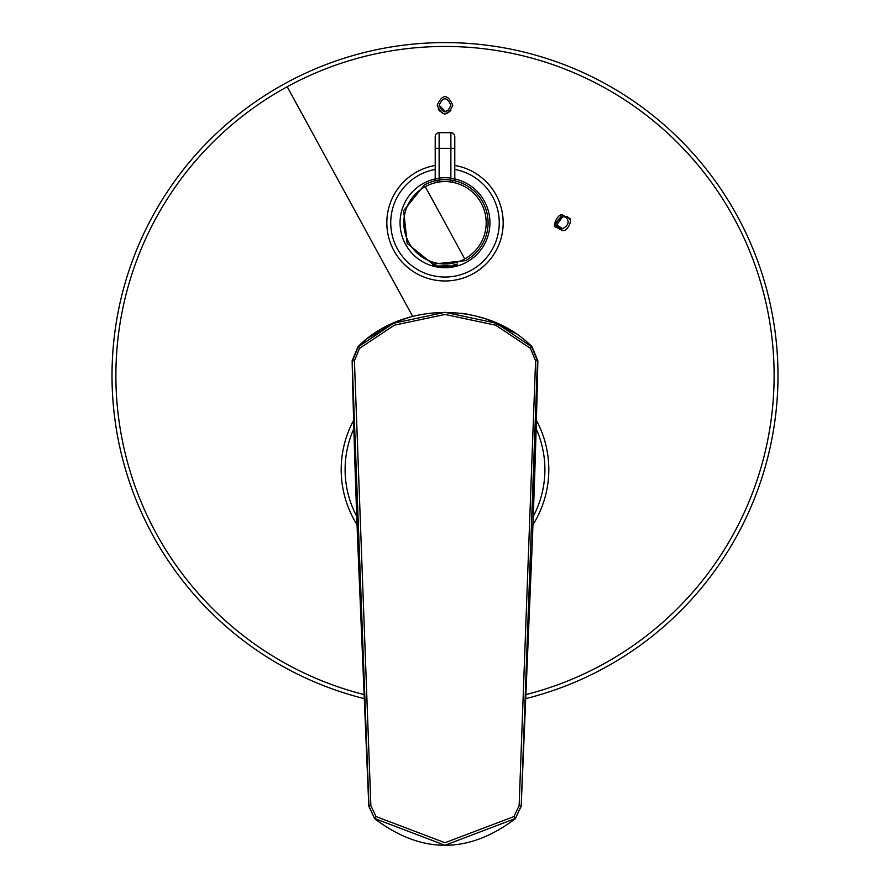 <?xml version="1.0" encoding="UTF-8"?>
<svg xmlns="http://www.w3.org/2000/svg" width="890" height="890" viewBox="0 0 890 890"><rect width="100%" height="100%" fill="white"/><g stroke="black" fill="none" stroke-linecap="round" stroke-linejoin="round"><path stroke-width="1.33" d="M433.819 181.171L435.21 179.302L439.126 178.122L439.382 180.047L437.023 180.447A43.098 43.098 0 0 0 424.341 184.975L403.648 210.663L407.186 243.448L432.863 264.141L465.659 260.614A43.098 43.098 0 0 0 452.977 180.447L452.621 182.316L450.373 181.916A41.218 41.218 0 0 0 439.627 181.916L437.379 182.316L437.046 180.436L433.764 181.193L435.21 179.302L435.21 148.363L439.126 148.363L439.126 132.688L450.874 132.688A3.916 3.916 0 0 1 454.79 136.604L454.79 148.363L454.79 136.604M456.236 181.193A1.958 1.958 0 0 1 454.79 179.302L455.547 181.004M457.449 264.052L453.077 265.12M448.371 265.754L442.553 265.821M434.186 264.508L432.551 264.052M450.874 132.688L450.874 148.363L439.126 148.363L439.126 178.122A45.056 45.056 0 0 1 450.874 178.122L450.874 148.363L454.79 148.363L454.79 179.302L450.874 178.122L450.373 181.916M437.023 180.447A43.098 43.098 0 0 0 424.341 184.975L403.648 210.663L407.186 243.448L432.863 264.141L465.659 260.614A43.098 43.098 0 0 0 452.977 180.447L450.618 180.047A43.109 43.109 0 0 0 439.382 180.047L439.627 181.916M435.21 136.604A3.916 3.916 0 0 1 439.126 132.688A3.916 3.916 0 0 0 435.21 136.604L435.21 148.363M433.486 264.319L432.851 264.831L433.808 265.988A58.762 58.762 0 0 0 456.192 265.988L433.808 265.988M454.478 264.831L457.149 264.831L456.514 264.319M376.036 816.564L444.989 842.73L513.964 816.564L519.137 805.639L535.58 360.784L530.473 348.379L495.663 325.195L445 314.448L394.348 325.195L359.527 348.379L354.42 360.784L370.863 805.639L376.036 816.564L374.801 818.566L444.989 845.278L515.199 818.566L513.964 816.564M370.863 805.639L368.805 806.24L374.679 818.7C421.56 854.155 468.44 854.155 515.321 818.7L521.017 806.229L519.137 805.639M535.58 360.784L537.86 360.762L531.953 346.622C487.03 301.143 402.97 301.143 358.047 346.622L352.14 360.762L368.983 806.229L374.679 818.7C421.56 854.155 468.44 854.155 515.321 818.7L521.195 806.24L537.449 360.739L531.742 346.844L496.409 323.248L445 312.312L393.603 323.248L358.258 346.844L352.551 360.739L354.42 360.784M352.696 383.612L357.324 532.654L368.805 806.24L369.584 806.407L368.805 806.24L359.66 588.59C356.211 509.303 353.708 433.363 352.14 360.762L352.918 360.328L352.14 360.762M359.527 348.379L358.047 346.622L358.592 346.855L358.047 346.622L352.14 360.75L352.507 376.192M530.473 348.379L531.408 346.855M537.86 360.762L537.082 360.328L537.86 360.762C536.314 432.429 533.844 507.623 530.44 586.354L521.195 806.24L520.416 806.407L521.195 806.24L532.676 532.643L537.371 380.942M450.874 105.265C446.958 96.665 443.042 96.665 439.126 105.265C443.042 113.953 446.958 113.953 450.874 105.265L450.863 104.942M437.168 105.265C442.386 93.806 447.614 93.806 452.832 105.265C447.614 93.806 442.397 93.806 437.168 105.265C442.386 116.868 447.603 116.868 452.832 105.265M450.918 110.404L449.116 111.929M447.025 112.841L446.424 112.974M442.664 112.741L441.184 112.107M439.727 111.061L438.225 109.192M439.126 105.265L444.989 111.139M448.204 110.193L446.513 110.95M562.524 228.663C572.971 223.501 566.329 215.48 562.524 216.915C552.145 222.233 558.809 230.187 562.524 228.663L557.173 225.215M562.524 214.957C557.34 213.055 551.755 228.185 555.927 227.028L562.524 230.632C568.755 231.433 572.993 217.394 568.899 218.228L562.524 214.957M285.356 83.349A332.993 332.993 0 0 0 364.5 698.694A332.993 332.993 0 0 1 285.356 83.349A332.993 332.993 0 0 1 737.231 215.936A332.993 332.993 0 0 1 604.644 667.8A332.993 332.993 0 0 0 737.231 215.936A332.993 332.993 0 0 0 285.356 83.349M525.5 698.694A332.993 332.993 0 0 0 604.644 667.8A332.993 332.993 0 0 1 525.5 698.694M562.547 230.632L554.859 224.413M554.782 223.98L562.402 214.957M567.108 216.437L568.921 218.261M569.055 218.462L569.533 219.274M556.951 224.636L562.524 216.915M532.988 524.7A103.819 103.819 0 0 0 536.347 420.28A103.819 103.819 0 0 1 532.988 524.7A103.819 103.819 0 0 0 536.347 420.28M353.653 420.28A103.819 103.819 0 0 0 357.012 524.7A103.819 103.819 0 0 1 353.653 420.28M435.21 165.451A58.173 58.173 0 0 0 417.11 171.737A58.173 58.173 0 0 1 435.21 165.451A58.173 58.173 0 0 0 393.947 250.68A58.173 58.173 0 0 0 502.383 213.211A58.173 58.173 0 0 0 454.79 165.451A58.173 58.173 0 0 1 472.89 273.842A58.173 58.173 0 0 0 454.79 165.451M437.379 182.316A41.185 41.185 0 0 0 408.855 242.536A41.185 41.185 0 0 0 464.747 258.934L425.253 186.644M452.621 182.316A41.185 41.185 0 0 1 464.747 258.934M435.522 264.831L432.851 264.831M439.638 265.988A58.762 28.169 90 0 0 445 267.056M515.321 818.7L514.798 818.299L515.321 818.7L521.195 806.24M368.805 806.24L374.679 818.7L375.202 818.299M525.667 694.656A329.122 329.122 0 0 0 733.827 217.783A329.122 329.122 0 0 0 287.214 86.742L412.637 316.351M287.214 86.742A329.122 329.122 0 0 0 364.333 694.656M353.886 428.646A99.903 99.903 0 0 0 356.701 516.322M533.299 516.322A99.903 99.903 0 0 0 536.114 428.646M435.21 178.935A44.945 44.945 0 0 0 405.562 244.338A44.945 44.945 0 0 0 489.5 216.515A44.945 44.945 0 0 0 454.79 178.935M435.21 169.423A54.257 54.257 0 0 0 397.385 248.799A54.257 54.257 0 0 0 498.567 214.19A54.257 54.257 0 0 0 454.79 169.423M417.11 171.737A58.173 58.173 0 0 0 393.947 250.68A58.173 58.173 0 0 0 472.89 273.842M457.149 264.831L456.192 265.988M537.427 378.862L537.86 360.75L531.953 346.611L528.482 343.473M514.909 333.149L487.064 319.321L474.47 315.616M468.874 314.415L461.699 313.258M409.812 317.129L395.427 322.236L368.471 337.833M365.745 339.947L358.047 346.611"/></g></svg>
